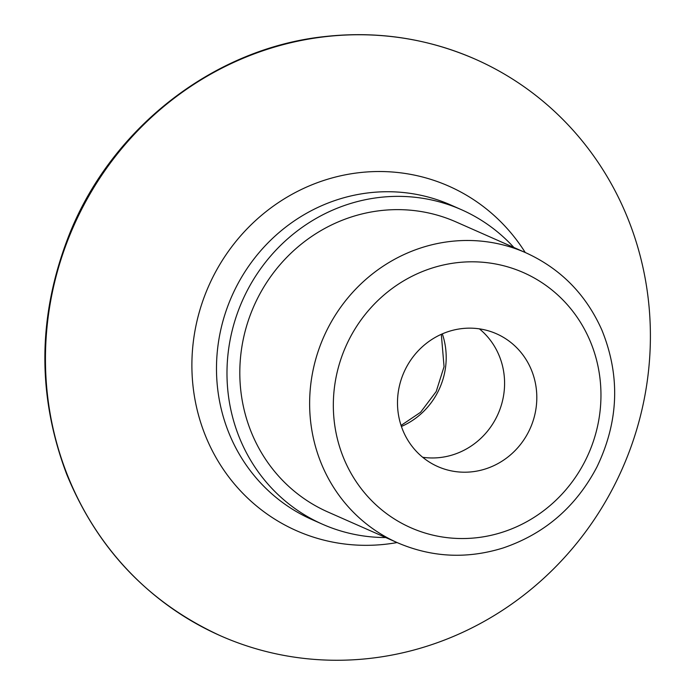 <?xml version="1.0" encoding="UTF-8"?>
<svg xmlns="http://www.w3.org/2000/svg" width="695" height="695" viewBox="0 0 695 695"><rect width="100%" height="100%" fill="white"/><g stroke="black" fill="none" stroke-linecap="round" stroke-linejoin="round"><path stroke-width="1.04" d="M397.705 542.83L327.884 511.989A158.556 150.876 -66.2 0 1 252.537 309.292A158.556 150.876 -66.2 0 1 456.042 221.931L525.854 252.78C560.665 268.678 585.998 294.419 601.853 329.995C620.453 375.813 618.802 421.491 596.901 467.031C575.981 506.855 544.698 533.838 503.058 547.99C466.971 559.171 431.856 557.451 397.705 542.83A158.556 150.876 -66.2 0 1 322.358 340.133A158.556 150.876 -66.2 0 1 525.854 252.78M403.317 373.78A72.593 69.074 -66.2 0 1 496.491 333.782A72.593 69.074 -66.2 0 1 530.337 428.094A72.593 69.074 -66.2 0 1 437.815 466.58A72.593 69.074 -66.2 0 1 403.317 373.78M479.402 328.857A72.593 69.074 -66.2 0 1 498.115 413.855A72.593 69.074 -66.2 0 1 422.673 457.267M70.751 232.86A315.191 299.936 -66.2 0 1 475.31 59.197A315.191 299.936 -66.2 0 1 622.277 468.717A315.191 299.936 -66.2 0 1 220.541 635.812A315.191 299.936 -66.2 0 1 70.751 232.86M385.751 537.548A171.926 163.603 -66.2 0 1 322.48 524.221A171.926 163.603 -66.2 0 1 240.783 304.427A171.926 163.603 -66.2 0 1 461.445 209.699A171.926 163.603 -66.2 0 1 513.9 247.498M344.52 349.455A139.452 132.702 -66.2 0 1 574.869 314.053A139.452 132.702 -66.2 0 1 482.052 537.026A139.452 132.702 -66.2 0 1 344.52 349.455M442.315 333.869A72.706 69.187 -66.2 0 1 401.406 426.469M397.088 542.56A188.362 179.24 -66.2 0 1 228.438 476.509A188.362 179.24 -66.2 0 1 207.014 289.911A188.362 179.24 -66.2 0 1 358.759 172.725A188.362 179.24 -66.2 0 1 525.238 252.502M322.48 524.221L311.994 519.582A171.926 163.603 -66.2 0 1 230.288 299.788A171.926 163.603 -66.2 0 1 450.959 205.068L461.445 209.699M441.316 334.312L444.053 366.682L436.199 391.546L420.571 412.283L401.058 425.436M475.31 59.197C427.312 38.242 376.994 30.719 324.374 36.609C214.677 48.259 112.964 126.733 70.082 232.547C37.652 313.714 36.514 394.265 66.677 474.19C97.343 548.954 148.626 602.826 220.541 635.812"/></g></svg>
